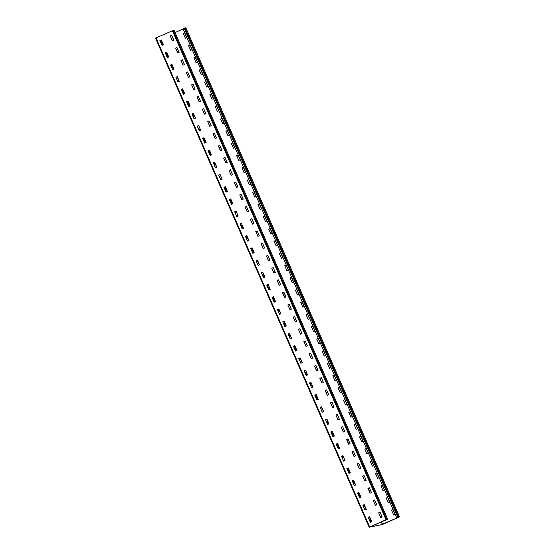 <?xml version="1.0" encoding="UTF-8"?>
<svg xmlns="http://www.w3.org/2000/svg" width="555" height="555" viewBox="0 0 555 555"><rect width="100%" height="100%" fill="white"/><g stroke="black" fill="none" stroke-linecap="round" stroke-linejoin="round"><path stroke-width="0.83" d="M155.483 38.115L369.179 527.25L370.199 527.049L369.179 527.25L155.483 38.115L173.979 30.095L387.667 519.23L369.706 526.993L382.423 524.503L381.264 521.853M378.635 512.875L380.078 512.237L382.145 516.969L380.82 517.655L378.635 512.875L380.834 517.649M369.581 516.823L371.704 521.721L370.31 522.241L368.242 517.517L370.435 522.283M368.242 517.517L369.568 516.823M373.293 500.652L374.736 500.006L376.755 504.856L375.36 505.376L373.293 500.652L375.492 505.418M364.24 504.592L366.362 509.49L364.961 510.01L362.901 505.286L365.093 510.052M362.901 505.286L364.219 504.599M367.951 488.421L369.394 487.783L371.455 492.507L370.136 493.194L367.951 488.421L370.15 493.187M358.898 492.361L361.014 497.259L359.619 497.786L357.559 493.055L359.751 497.821M357.559 493.055L358.877 492.368M362.609 476.197L364.052 475.552L366.113 480.283L364.795 480.97L362.609 476.197L364.808 480.963M353.556 480.137L355.672 485.035L354.277 485.556L352.21 480.831L354.409 485.597M352.21 480.831L353.535 480.144M357.267 463.966L358.71 463.321L360.729 468.17L359.335 468.691L357.267 463.966L359.467 468.732M348.193 467.914L346.917 468.482L348.311 467.955L350.33 472.804L348.935 473.332L346.868 468.6L349.067 473.366M351.925 451.735L353.362 451.097L355.387 455.939L353.993 456.467L351.925 451.735L354.125 456.501M342.851 455.683L341.575 456.252L342.969 455.731L344.988 460.574L343.594 461.101L341.526 456.37L343.725 461.143M346.584 439.511L348.02 438.866L350.045 443.716L348.651 444.236L346.584 439.511L348.776 444.277M337.509 443.459L336.233 444.028L337.627 443.5L339.646 448.35L338.252 448.87L336.184 444.146L338.383 448.912M341.242 427.281L342.678 426.635L344.704 431.485L343.309 432.005L341.242 427.281L343.434 432.047M332.168 431.228L330.891 431.797L332.285 431.277L334.304 436.119L332.91 436.646L330.842 431.915L333.042 436.681M335.9 415.05L337.336 414.412L339.362 419.254L337.96 419.781L335.9 415.05L338.092 419.816M326.826 418.997L325.542 419.566L326.944 419.046L328.962 423.888L327.568 424.415L325.501 419.684L327.7 424.457M330.558 402.826L331.994 402.181L334.013 407.03L332.618 407.55L330.558 402.826L332.75 407.592M320.159 407.46L321.595 406.815L323.62 411.664L322.226 412.185L320.159 407.46L322.358 412.226M325.216 390.595L326.652 389.95L328.671 394.799L327.277 395.327L325.216 390.595L327.408 395.361M314.817 395.229L316.253 394.591L318.279 399.433L316.884 399.961L314.817 395.229L317.009 399.995M319.867 378.364L321.31 377.726L323.378 382.45L322.053 383.137L319.867 378.364L322.067 383.137M309.475 382.999L310.911 382.36L312.978 387.085L311.653 387.779L309.475 382.999L311.667 387.772M314.525 366.14L315.968 365.495L317.987 370.345L316.593 370.865L314.525 366.14L316.725 370.906M304.133 370.775L305.569 370.129L307.595 374.979L306.193 375.499L304.133 370.775L306.325 375.541M309.184 353.91L310.627 353.264L312.645 358.114L311.251 358.641L309.184 353.91L311.383 358.676M298.791 358.544L300.227 357.906L302.253 362.748L300.852 363.275L298.791 358.544L300.983 363.31M303.842 341.679L305.285 341.041L307.345 345.765L306.027 346.459L303.842 341.679L306.041 346.452M293.449 346.313L294.885 345.675L296.953 350.406L295.628 351.093L293.449 346.313L295.642 351.086M298.5 329.455L299.943 328.81L301.962 333.659L300.567 334.179L298.5 329.455L300.699 334.221M288.1 334.089L289.543 333.444L291.562 338.293L290.168 338.814L288.1 334.089L290.3 338.855M293.158 317.224L294.601 316.586L296.661 321.31L295.336 321.997L293.158 317.224L295.357 321.99M282.759 321.858L284.202 321.22L286.269 325.945L284.944 326.631L282.759 321.858L284.958 326.624M287.816 304.993L289.252 304.355L291.32 309.079L289.994 309.773L287.816 304.993L290.015 309.766M277.417 309.628L278.86 308.989L280.927 313.721L279.602 314.407L277.417 309.628L279.616 314.401M282.474 292.769L283.91 292.124L285.936 296.974L284.542 297.494L282.474 292.769L284.666 297.536M272.075 297.404L273.518 296.758L275.537 301.608L274.142 302.128L272.075 297.404L274.274 302.17M277.132 280.539L278.568 279.9L280.594 284.743L279.2 285.27L277.132 280.539L279.325 285.305M266.733 285.173L268.176 284.535L270.236 289.259L268.918 289.946L266.733 285.173L268.932 289.939M271.79 268.308L273.226 267.67L275.294 272.394L273.969 273.088L271.79 268.308L273.983 273.081M261.391 272.949L262.834 272.304L264.895 277.035L263.556 277.729L261.391 272.949L263.59 277.715M266.449 256.084L267.885 255.439L269.903 260.288L268.509 260.808L266.449 256.084L268.641 260.85M256.049 260.718L257.485 260.073L259.511 264.922L258.117 265.443L256.049 260.718L258.248 265.484M261.107 243.853L262.543 243.215L264.61 247.939L263.285 248.626L261.107 243.853L263.299 248.619M250.707 248.487L252.143 247.849L254.169 252.691L252.775 253.219L250.707 248.487L252.9 253.253M255.758 231.622L257.201 230.984L259.268 235.715L257.943 236.402L255.758 231.622L257.957 236.395M245.365 236.263L246.802 235.618L248.827 240.468L247.433 240.988L245.365 236.263L247.558 241.03M250.416 219.398L251.859 218.753L253.878 223.603L252.483 224.123L250.416 219.398L252.615 224.165M240.024 224.033L241.46 223.387L243.485 228.237L242.084 228.757L240.024 224.033L242.216 228.799M245.074 207.168L246.517 206.529L248.584 211.254L247.259 211.941L245.074 207.168L247.273 211.934M234.682 211.802L236.118 211.164L238.144 216.006L236.742 216.533L234.682 211.802L236.874 216.568M241.078 194.25L243.194 199.141L241.8 199.668L239.732 194.944L241.931 199.71M239.732 194.944L241.057 194.25M229.34 199.578L230.776 198.933L232.795 203.782L231.4 204.302L229.34 199.578L231.532 204.344M235.736 182.019L237.852 186.917L236.458 187.437L234.39 182.713L236.59 187.479M234.39 182.713L235.715 182.026M223.991 187.347L225.434 186.702L227.453 191.551L226.058 192.079L223.991 187.347L226.19 192.113M230.387 169.788L232.51 174.686L231.116 175.213L229.049 170.482L231.248 175.248M229.049 170.482L230.374 169.795M218.649 175.116L220.092 174.478L222.16 179.203L220.834 179.889L218.649 175.116L220.848 179.889M225.046 157.565L227.168 162.455L225.774 162.983L223.707 158.258L225.906 163.024M223.707 158.258L225.032 157.565M213.307 162.893L214.75 162.247L216.769 167.097L215.375 167.617L213.307 162.893L215.506 167.659M219.704 145.334L221.868 150.114L220.543 150.8A0.389 0.382 -101.2 0 0 220.633 150.329L219.87 149.316M220.432 150.752L218.365 146.027L219.69 145.341M207.965 150.662L209.408 150.023L211.469 154.748L210.151 155.435L207.965 150.662L210.165 155.428M214.362 133.103L216.485 138.001L215.09 138.528L213.023 133.797L215.215 138.563M213.023 133.797L214.348 133.11M202.624 138.431L204.067 137.793L206.127 142.517L204.809 143.211L202.624 138.431L204.823 143.204M209.02 120.879L211.143 125.777L209.741 126.297L207.681 121.573L209.873 126.339M207.681 121.573L209.006 120.879M197.282 126.207L198.725 125.562L200.744 130.411L199.349 130.931L197.282 126.207L199.481 130.973M203.678 108.648L205.794 113.546L204.4 114.073L202.339 109.342L204.531 114.108M202.339 109.342L203.657 108.655M191.94 113.976L193.376 113.338L195.402 118.18L194.007 118.708L191.94 113.976L194.139 118.742M198.336 96.417L200.501 101.197L199.176 101.856A0.389 0.382 -101.2 0 0 199.259 101.419L198.503 100.399M199.176 101.856L196.997 97.111L198.315 96.424M199.155 101.891L197.06 97.097L198.371 96.417M186.598 101.745L188.034 101.107L190.101 105.832L188.776 106.525L186.598 101.745L188.79 106.518M192.994 84.194L195.11 89.091L193.716 89.612L191.648 84.887L193.848 89.653M191.648 84.887L192.974 84.2M181.256 89.521L182.692 88.876L184.718 93.726L183.323 94.246L181.256 89.521L183.448 94.288M187.652 71.963L189.768 76.861L188.374 77.388L186.307 72.656L188.506 77.422M186.307 72.656L187.632 71.97M175.914 77.291L177.35 76.652L179.376 81.495L177.975 82.022L175.914 77.291L178.106 82.057M182.311 59.732L184.426 64.63L183.032 65.157L180.965 60.426L183.164 65.199M180.965 60.426L182.29 59.739M170.572 65.06L172.008 64.422L174.076 69.146L172.751 69.84L170.572 65.06L172.765 69.833M177.69 52.926L175.623 48.202L176.969 47.508L179.126 52.288L177.808 52.947A0.389 0.382 -101.2 0 0 177.891 52.503L177.128 51.483M165.23 52.836L166.667 52.191L168.685 57.04L167.291 57.56L165.23 52.836L167.423 57.602M171.627 35.277L173.743 40.175L172.348 40.702L170.281 35.971L172.48 40.737M170.281 35.971L171.606 35.284M159.882 40.605L161.325 39.967L163.392 44.691L162.067 45.378L159.882 40.605L162.081 45.371M385.878 519.799L369.512 527.104L382.228 524.586L399.517 516.885L380.869 524.857M385.968 520.007L387.681 519.23L173.979 30.095M368.347 517.385L369.616 516.823M378.746 512.751L379.96 512.189M363.005 505.154L364.274 504.592M373.404 500.52L374.618 499.965M357.663 492.93L358.932 492.361M368.062 488.289L369.276 487.734M352.321 480.699L353.591 480.137M362.72 476.065L363.934 475.503M357.378 463.834L358.592 463.279M352.036 451.603L353.251 451.048M346.695 439.38L347.957 438.818M341.353 427.149L342.567 426.594M336.004 414.925L337.225 414.363M320.27 407.328L321.484 406.773M330.662 402.694L331.876 402.132M314.928 395.098L316.142 394.543M325.32 390.463L326.534 389.908M309.586 382.874L310.8 382.312M319.978 378.239L321.192 377.677M304.237 370.643L305.458 370.088M314.636 366.009L315.85 365.454M298.895 358.412L300.109 357.857M309.295 353.778L310.509 353.223M293.553 346.188L294.767 345.626M303.953 341.554L305.167 340.992M288.212 333.957L289.426 333.402M298.611 329.323L299.825 328.768M282.87 321.727L284.084 321.172M293.269 317.092L294.483 316.537M277.528 309.503L278.742 308.941M287.927 304.868L289.141 304.306M272.186 297.272L273.4 296.717M282.585 292.638L283.799 292.083M266.844 285.041L268.058 284.486M277.243 280.407L278.457 279.852M261.502 272.817L262.716 272.255M271.894 268.183L273.115 267.621M256.16 260.586L257.374 260.031M266.553 255.952L267.767 255.397M250.818 248.356L252.032 247.801M261.211 243.721L262.425 243.166M245.476 236.132L246.691 235.57M255.869 231.497L257.083 230.935M240.128 223.901L241.349 223.346M250.527 219.267L251.741 218.712M234.786 211.677L236 211.115M245.185 207.036L246.399 206.481M229.444 199.446L230.713 198.884M239.843 194.812L241.106 194.25M224.102 187.215L225.316 186.66M234.501 182.581L235.764 182.019M218.76 174.992L219.974 174.43M229.159 170.35L230.422 169.788M213.418 162.761L214.632 162.206M223.818 158.126L225.08 157.565M208.076 150.53L209.291 149.975M220.495 150.745L218.427 146.014L219.738 145.334M202.735 138.306L203.949 137.744M213.134 133.672L214.397 133.103M197.393 126.075L198.607 125.52M207.785 121.441L209.055 120.879M192.051 113.844L193.265 113.289M202.443 109.21L203.713 108.648M186.709 101.62L187.923 101.059M181.367 89.39L182.581 88.835M191.759 84.755L193.022 84.194M176.018 77.159L177.239 76.604M186.418 72.525L187.68 71.963M170.676 64.935L171.89 64.373M181.076 60.301L182.338 59.732M165.334 52.704L166.549 52.149M177.753 52.912L175.692 48.188L176.996 47.508M159.993 40.473L161.207 39.918M170.392 35.839L171.655 35.277M185.384 38.177L183.192 33.411L184.531 32.717L186.695 37.497L185.252 38.142M184.565 32.717L183.254 33.397L185.321 38.129M172.869 37.948L173.777 40.147M190.726 50.408L188.533 45.642L189.872 44.948L192.037 49.728L190.594 50.366M189.907 44.948L188.596 45.628L190.663 50.359M178.21 50.179L179.119 52.371M196.068 62.639L193.875 57.873L195.214 57.179L197.379 61.959L195.943 62.597M195.249 57.179L193.938 57.859L196.005 62.583M183.552 62.403L184.461 64.602M201.409 74.863L199.217 70.097L200.556 69.403L202.721 74.183L201.285 74.828M200.591 69.403L199.28 70.083L201.347 74.814M188.894 74.634L189.803 76.833M206.758 87.093L204.559 82.327L205.898 81.634L208.063 86.413L206.626 87.052M205.933 81.634L204.622 82.313L206.689 87.045M194.236 86.864L195.152 89.057M212.1 99.324L209.901 94.551L211.247 93.864L213.404 98.644L211.968 99.283M211.275 93.857L209.963 94.544L212.031 99.269M199.578 99.088L200.494 101.287M217.442 111.548L215.243 106.782L216.589 106.088L218.746 110.868L217.31 111.513M216.617 106.088L215.305 106.768L217.373 111.499M204.92 111.319L205.836 113.511M222.784 123.779L220.585 119.013L221.931 118.319L224.095 123.099L222.652 123.737M221.958 118.319L220.654 118.999L222.715 123.723M210.262 123.55L211.177 125.742M228.126 136.01L225.927 131.237L227.273 130.543L229.437 135.323L227.994 135.968M227.252 130.55L225.996 131.23L228.056 135.954M215.604 135.774L216.519 137.973M233.468 148.234L231.268 143.468L232.614 142.774L234.779 147.554L233.336 148.199M232.594 142.781L231.338 143.454L233.405 148.185M220.946 148.005L221.861 150.197M238.81 160.464L236.61 155.698L237.956 155.005L240.121 159.784L238.678 160.423M237.935 155.011L236.68 155.684L238.747 160.409M226.287 160.235L227.203 162.428M244.151 172.695L241.959 167.922L243.298 167.228L245.463 172.008L244.02 172.654M243.277 167.235L242.022 167.915L244.089 172.64M231.629 172.459L232.545 174.658M249.493 184.919L247.301 180.153L248.64 179.459L250.804 184.239L249.361 184.884M248.619 179.466L247.363 180.139L249.431 184.87M236.978 184.69L237.887 186.882M254.835 197.15L252.643 192.384L253.982 191.69L256.146 196.47L254.71 197.108M253.968 191.697L252.705 192.37L254.773 197.094M242.32 196.914L243.229 199.113M260.177 209.381L257.985 204.608L259.324 203.914L261.488 208.694L260.052 209.339M259.31 203.921L258.047 204.594L260.115 209.325M247.662 209.145L248.571 211.344M265.519 221.605L263.327 216.838L264.666 216.145L266.83 220.925L265.394 221.57M264.652 216.152L263.389 216.825L265.457 221.556M253.004 221.376L253.912 223.568M270.868 233.835L268.669 229.069L270.007 228.376L272.172 233.155L270.736 233.794M269.994 228.382L268.731 229.055L270.798 233.78M258.346 233.6L259.261 235.799M276.21 246.066L274.01 241.293L275.356 240.599L277.514 245.379L276.078 246.025M275.335 240.606L274.073 241.279L276.14 246.011M263.687 245.83L264.603 248.029M281.551 258.29L279.352 253.524L280.698 252.83L282.856 257.61L281.42 258.255M280.677 252.837L279.422 253.51L281.482 258.241M269.029 258.061L269.945 260.253M286.893 270.521L284.694 265.755L286.04 265.061L288.205 269.841L286.762 270.479M286.019 265.061L284.764 265.741L286.824 270.465M274.371 270.285L275.287 272.484M292.235 282.745L290.036 277.979L291.382 277.285L293.546 282.065L292.103 282.71M291.361 277.292L290.105 277.965L292.166 282.696M279.713 282.516L280.629 284.715M297.577 294.976L295.378 290.209L296.724 289.516L298.888 294.296L297.445 294.934M296.703 289.523L295.447 290.196L297.515 294.927M285.048 294.719L285.971 296.939M302.919 307.206L300.72 302.44L302.066 301.747L304.23 306.526L302.787 307.165M302.045 301.747L300.789 302.426L302.857 307.151M290.397 306.971L291.313 309.17M308.261 319.43L306.069 314.664L307.408 313.97L309.572 318.75L308.129 319.396M307.387 313.977L306.131 314.65L308.198 319.382M295.732 319.174L296.654 321.4M313.603 331.661L311.411 326.895L312.749 326.201L314.914 330.981L313.471 331.619M312.736 326.208L311.473 326.881L313.54 331.613M301.087 331.432L301.996 333.624M318.945 343.892L316.752 339.126L318.091 338.432L320.256 343.212L318.82 343.85M318.126 338.432L316.815 339.112L318.882 343.836M306.416 343.746L307.338 345.855M324.286 356.116L322.094 351.35L323.433 350.656L325.598 355.436L324.162 356.081M323.419 350.663L322.157 351.336L324.224 356.067M311.771 355.887L312.68 358.086M329.635 368.347L327.436 363.581L328.775 362.887L330.94 367.667L329.503 368.305M328.761 362.894L327.499 363.567L329.566 368.298M317.106 368.201L318.022 370.31M334.977 380.577L332.778 375.804L334.117 375.118L336.281 379.897L334.845 380.536M334.103 375.118L332.84 375.797L334.908 380.522M322.455 380.341L323.371 382.541M340.319 392.801L338.12 388.035L339.466 387.341L341.623 392.121L340.187 392.767M339.445 387.348L338.182 388.021L340.25 392.753M327.79 392.656L328.713 394.765M345.661 405.032L343.462 400.266L344.808 399.572L346.965 404.352L345.529 404.99M344.787 399.579L343.531 400.252L345.592 404.977M333.139 404.803L334.054 406.995M351.003 417.263L348.804 412.49L350.149 411.796L352.314 416.576L350.871 417.221M350.129 411.803L348.873 412.483L350.933 417.207M338.474 417.117L339.396 419.226M356.345 429.487L354.146 424.721L355.491 424.027L357.656 428.807L356.213 429.452M355.471 424.034L354.215 424.707L356.275 429.438M343.822 429.258L344.738 431.45M361.687 441.718L359.487 436.952L360.833 436.258L362.998 441.038L361.555 441.676M360.812 436.265L359.557 436.938L361.624 441.662M349.164 441.489L350.08 443.681M367.028 453.948L364.836 449.175L366.175 448.482L368.34 453.262L366.897 453.907M366.154 448.489L364.899 449.168L366.966 453.893M354.506 453.712L355.422 455.912M372.37 466.172L370.178 461.406L371.517 460.712L373.681 465.492L372.238 466.138M371.496 460.719L370.24 461.392L372.308 466.124M359.848 465.943L360.764 468.136M377.712 478.403L375.52 473.637L376.859 472.943L379.023 477.723L377.58 478.361M376.845 472.95L375.582 473.623L377.65 478.348M365.197 478.167L366.106 480.366M383.054 490.634L380.862 485.861L382.201 485.167L384.365 489.947L382.929 490.592M382.187 485.174L380.924 485.854L382.992 490.578M370.539 490.398L371.448 492.597M388.396 502.858L386.204 498.092L387.543 497.398L389.707 502.178L388.271 502.823M387.529 497.405L386.266 498.078L388.333 502.809M375.867 502.601L376.789 504.821M393.745 515.089L391.546 510.322L392.885 509.629L395.049 514.409L393.613 515.047M392.871 509.636L391.608 510.309L393.675 515.033M381.223 514.853L382.131 517.052M380.903 524.926L382.423 524.503M183.136 28.957L175.054 32.558M396.735 517.87L183.039 28.735L184.926 27.923L185.821 27.75L399.503 516.885M172.855 37.92L173.722 40.182M178.197 50.151L179.071 52.413M183.525 62.389L184.413 64.637M188.88 74.606L189.754 76.867M194.222 86.837L195.096 89.098M199.564 99.068L200.438 101.322M204.906 111.291L205.78 113.553M210.248 123.522L211.122 125.784M215.597 135.753L216.464 138.008M220.939 147.977L221.806 150.238M226.28 160.208L227.148 162.469M231.622 172.432L232.489 174.693M236.964 184.662L237.831 186.924M242.306 196.893L243.18 199.155M247.648 209.117L248.522 211.379M252.99 221.348L253.864 223.609M258.332 233.579L259.206 235.84M263.674 245.803L264.548 248.064M269.022 258.04L269.89 260.295M274.357 270.264L275.231 272.519M279.685 282.495L280.573 284.75M284.986 294.844L285.915 296.981M290.369 306.957L291.257 309.204M295.669 319.298L296.599 321.435M301.053 331.411L301.941 333.666M306.353 343.76L307.29 345.89M311.743 355.866L312.631 358.121M317.037 368.215L317.973 370.351M322.427 380.328L323.315 382.575M327.721 392.669L328.657 394.806M333.111 404.782L333.999 407.037M338.411 417.131L339.341 419.261M343.795 429.237L344.683 431.492M349.137 441.468L350.025 443.723M354.478 453.699L355.366 455.946M359.82 465.923L360.708 468.177M365.162 478.153L366.05 480.408M370.511 490.384L371.399 492.632M375.804 502.726L376.741 504.863M381.195 514.839L382.083 517.093M369.429 518.904L371.024 522.019M370.837 522.102L369.54 519.133M363.844 506.111L363.365 504.994M370.421 519.161L369.443 516.899M364.469 505.536L366.411 509.428M364.767 505.674L366.217 509.552L364.579 505.765M359.751 494.769L360.126 494.998M360.916 497.308L359.945 495.081M359.328 495.15L360.375 497.551M360.181 497.634L359.134 495.24M342.47 457.202L341.991 456.085M348.054 469.988L349.657 473.103M349.463 473.193L348.165 470.217M354.014 483.613L352.675 480.54M343.399 456.765L345.037 460.518M348.075 467.983L349.053 470.245M354.638 483.037L355.72 484.973M354.936 483.176L355.533 485.098L354.749 483.266M339.473 448.426L338.751 446.081M339.549 448.391L338.578 446.164M337.953 446.241L339.001 448.634M338.814 448.717L337.766 446.324M321.102 408.286L320.811 407.086M326.687 421.072L328.289 424.193M328.095 424.277L326.798 421.3M332.639 434.697L331.501 431.54M323.489 411.72L321.838 407.939L323.669 411.602M333.271 434.121L334.353 436.057M334.172 436.175L333.375 434.35M318.105 399.51L317.384 397.172M318.175 399.475L317.203 397.248M316.586 397.325L317.633 399.718M317.439 399.808L316.392 397.408M299.735 359.369L299.443 358.169M305.319 372.162L306.915 375.277M306.728 375.36L305.43 372.391M311.272 385.787L310.127 382.631M302.121 362.803L300.47 359.023L302.302 362.686M311.896 385.205L312.985 387.147M312.805 387.265L312.007 385.434M296.738 350.594L296.016 348.256M296.807 350.566L295.836 348.339M295.218 348.415L296.266 350.809M296.072 350.892L295.024 348.498M278.36 310.46L278.076 309.26M283.945 323.246L285.548 326.361M284.25 323.392L285.339 326.458L284.056 323.475M289.904 336.871L288.76 333.715M280.754 313.894L279.096 310.106L280.927 313.776M290.529 336.295L291.611 338.231M291.437 338.349L290.64 336.524M275.363 301.684L274.642 299.346M275.44 301.649L274.468 299.423M273.462 299.277L274.892 301.892M274.704 301.982L273.657 299.582M256.993 261.544L256.701 260.344M262.577 274.337L264.18 277.451M262.883 274.475L263.972 277.542L262.688 274.565M268.53 287.955L267.392 284.798M259.379 264.978L257.728 261.197L259.56 264.86M269.161 287.379L270.243 289.322M270.063 289.433L269.265 287.608M253.996 252.768L253.274 250.43M254.065 252.74L253.094 250.506M252.095 250.361L253.524 252.983M253.33 253.066L252.282 250.673M162.393 45.017L160.589 40.342L162.65 45.122M163.017 44.442L163.392 44.747M172.223 67.523L171.03 64.775M177.808 80.308L178.696 81.793M178.113 80.454L178.495 81.89L177.919 80.537M183.767 93.934L181.957 89.258L184.017 94.038M173.153 67.086L174.083 69.209M177.114 76.673L178.807 80.565M182.65 89.369L182.657 88.835M184.392 93.358L184.766 93.663M184.69 93.497L184.322 92.956L184.503 93.587M168.137 56.18L168.505 56.409M168.588 57.082L168.331 56.485M167.707 56.561L168.047 57.325M167.853 57.408L167.52 56.645M193.598 116.432L192.405 113.692M199.183 129.225L200.071 130.709M199.481 129.364L199.862 130.8L199.294 129.454M205.135 142.85L203.331 138.174L205.385 142.947M194.521 116.002L195.45 118.118M204.025 138.285L204.025 137.751M205.759 142.267L206.134 142.579M206.065 142.413L205.697 141.865L205.87 142.496M189.505 105.089L189.879 105.318M189.956 105.998L189.699 105.401M189.082 105.471L189.415 106.241M189.22 106.324L188.887 105.561M214.965 165.348L213.772 162.601M220.55 178.134L221.438 179.626M220.855 178.28L221.23 179.716L220.661 178.363M226.502 191.759L224.699 187.084L226.759 191.863M216.644 167.152L215.701 165.001L216.818 167.034M225.392 187.195L225.392 186.66M227.134 191.184L227.501 191.489M210.879 154.006L211.247 154.234M211.33 154.907L211.066 154.311M210.449 154.387L210.782 155.15M210.595 155.24L210.255 154.47M235.625 212.627L235.14 211.517M241.21 225.42L242.806 228.535M241.508 225.566L242.604 228.625L241.321 225.649M247.162 239.045L246.018 235.889M238.012 216.061L237.068 213.911L238.192 215.95M246.76 236.111L246.566 235.646M247.787 238.463L248.876 240.405M248.696 240.523L247.898 238.692M232.628 203.858L232.247 202.908L232.614 203.144M232.698 203.824L232.441 203.227M231.435 203.081L232.156 204.067M231.962 204.15L231.629 203.387M162.497 45.191L160.333 40.321M163.205 44.872L162.955 44.039L163.323 44.587M183.865 94.1L181.707 89.237M172.154 67.335L171.224 64.692M171.016 64.782L172.341 67.245M178.731 80.378L177.1 76.68M178.925 80.295L177.316 76.604M168.137 56.166L168.519 57.116M167.499 56.249L167.776 57.442M205.232 143.017L203.075 138.153M193.522 116.245L192.592 113.602M192.391 113.692L193.716 116.161M200.293 129.204L198.683 125.52M189.505 105.075L189.886 106.026M188.873 105.159L189.151 106.359M226.606 191.933L224.442 187.063M214.889 165.161L213.966 162.518M213.758 162.608L215.083 165.071M221.66 178.12L220.051 174.436M216.63 167.159L215.895 164.911M227.314 191.614L227.064 190.781L227.432 191.329M210.879 153.992L211.254 154.942M210.241 154.075L210.518 155.268M235.549 212.44L235.334 211.427M235.126 211.524L235.743 212.357M246.552 235.653L247.017 236.43L246.767 235.577M243.034 227.037L241.425 223.346M237.998 216.068L237.262 213.828M248.682 240.53L248.092 238.608M231.435 203.068L231.817 203.303M231.608 202.991L231.886 204.184M369.706 527.021L156.01 37.851M363.345 505.001L364.101 506.431L363.553 504.911M370.823 522.109L369.727 519.043M369.429 516.906L370.678 519.473L369.644 516.83M359.751 494.755L360.847 497.335M359.12 494.838L360.105 497.668M353.937 483.426L352.869 480.457M352.661 480.547L354.132 483.336M348.36 470.134L349.449 473.2M342.4 457.008L342.185 455.995M341.977 456.092L342.588 456.925M348.977 470.057L348.054 467.99M349.171 469.974L348.269 467.914M337.745 445.929L338.737 448.752M326.992 421.217L328.081 424.284M327.797 421.058L326.902 419.004M323.475 411.727L322.032 407.849M334.159 436.181L333.569 434.267M316.378 397.012L317.37 399.836M305.618 372.301L306.714 375.367M306.429 372.141L305.534 370.088M302.107 362.81L300.657 358.939M312.791 387.272L312.201 385.35M295.01 348.096L295.995 350.926M285.062 323.232L284.16 321.178M280.74 313.901L279.29 310.023M291.424 338.356L290.827 336.434M273.462 299.263L273.844 299.499M273.636 299.187L274.628 302.01M263.687 274.316L262.793 272.262M259.365 264.985L257.922 261.107M270.049 289.439L269.459 287.525M252.095 250.347L252.476 250.582M252.268 250.27L253.26 253.101M176.448 49.839L176.448 49.839A0.389 0.382 -101.2 0 1 176.83 50.068L176.539 50.13M176.83 50.068L177.01 51.206M167.097 53.169L165.577 53.467M167.215 53.453L165.695 53.752M368.062 488.428L368.062 488.428A0.389 0.382 -101.2 0 1 368.444 488.664L368.152 488.719M368.444 488.664L368.624 489.794M369.422 491.536L369.422 491.536A0.389 0.382 -101.2 0 0 369.505 491.099L368.749 490.079M346.695 439.518L346.695 439.518A0.389 0.382 -101.2 0 1 347.076 439.747L346.785 439.81M347.076 439.747L347.257 440.885M348.027 442.647L348.054 442.619A0.389 0.382 -101.2 0 0 348.138 442.182L347.375 441.163M325.327 390.602L325.327 390.602A0.389 0.382 -101.2 0 1 325.702 390.838L325.41 390.893M325.702 390.838L325.882 391.969M326.652 393.738L326.68 393.71A0.389 0.382 -101.2 0 0 326.77 393.266L326.007 392.253M303.953 341.686L303.953 341.686A0.389 0.382 -101.2 0 1 304.334 341.922L304.043 341.977M304.334 341.922L304.515 343.052M305.285 344.822L305.312 344.794A0.389 0.382 -101.2 0 0 305.396 344.357L304.639 343.337M283.147 294.143L282.967 293.005A0.389 0.382 -101.2 0 0 282.585 292.776L282.55 292.776M283.917 295.905L283.945 295.884A0.389 0.382 -101.2 0 0 284.028 295.44L283.265 294.421M261.773 245.227L261.592 244.096A0.389 0.382 -101.2 0 0 261.218 243.86M262.543 246.996L262.57 246.968A0.389 0.382 -101.2 0 0 262.661 246.524L261.898 245.511M240.558 196.581L240.558 196.581A0.389 0.382 -101.2 0 1 240.939 196.81L240.648 196.872M240.939 196.81L241.12 197.948M231.206 199.911L229.687 200.209M241.89 199.689L241.918 199.682A0.389 0.382 -101.2 0 0 242.001 199.245L241.238 198.225M231.324 200.195L229.812 200.494M219.19 147.665L219.19 147.665A0.389 0.382 -101.2 0 1 219.565 147.901L219.274 147.956M219.565 147.901L219.745 149.031M209.832 150.995L208.312 151.3M209.956 151.279L208.437 151.577M197.816 98.748L197.816 98.748A0.389 0.382 -101.2 0 1 198.197 98.984L197.906 99.04M198.197 98.984L198.378 100.115M188.464 102.085L186.945 102.384M188.589 102.363L187.07 102.668M386.023 519.716L172.321 30.58M386.786 519.404L173.091 30.268M184.926 27.923L398.629 517.059M184.163 28.236L397.859 517.371M381.452 521.769L382.61 524.433M168.214 55.736L166.694 56.034M189.581 104.645L188.069 104.95M210.955 153.562L209.436 153.86M232.323 202.478L230.804 202.776M359.827 494.325L358.315 494.63M338.46 445.415L336.94 445.714M317.092 396.499L315.573 396.797M295.718 347.583L294.205 347.888M274.35 298.673L272.831 298.972M252.983 249.757L251.464 250.062M167.686 54.529L166.167 54.827M167.86 54.917L166.34 55.216M168.137 55.555L166.618 55.861M359.3 493.117L357.788 493.423M359.473 493.506L357.954 493.811M359.751 494.151L358.232 494.45M337.933 444.208L336.413 444.506M338.106 444.597L336.587 444.895M338.383 445.235L336.864 445.54M316.565 395.292L315.046 395.59M316.732 395.68L315.212 395.979M317.016 396.325L315.497 396.624M295.191 346.375L293.678 346.681M295.364 346.764L293.845 347.069M295.642 347.409L294.122 347.707M273.823 297.466L272.304 297.764M273.997 297.855L272.477 298.153M274.274 298.493L272.755 298.798M252.456 248.55L250.936 248.848M252.622 248.938L251.103 249.244M252.907 249.583L251.387 249.882M231.796 201.264L230.276 201.569M231.969 201.659L230.45 201.958M232.247 202.298L230.727 202.596M210.428 152.354L208.909 152.653M210.595 152.743L209.075 153.041M210.879 153.388L209.36 153.686M189.054 103.438L187.541 103.743M189.227 103.827L187.708 104.132M189.505 104.472L187.985 104.77M185.821 27.75L399.517 516.885"/></g></svg>
